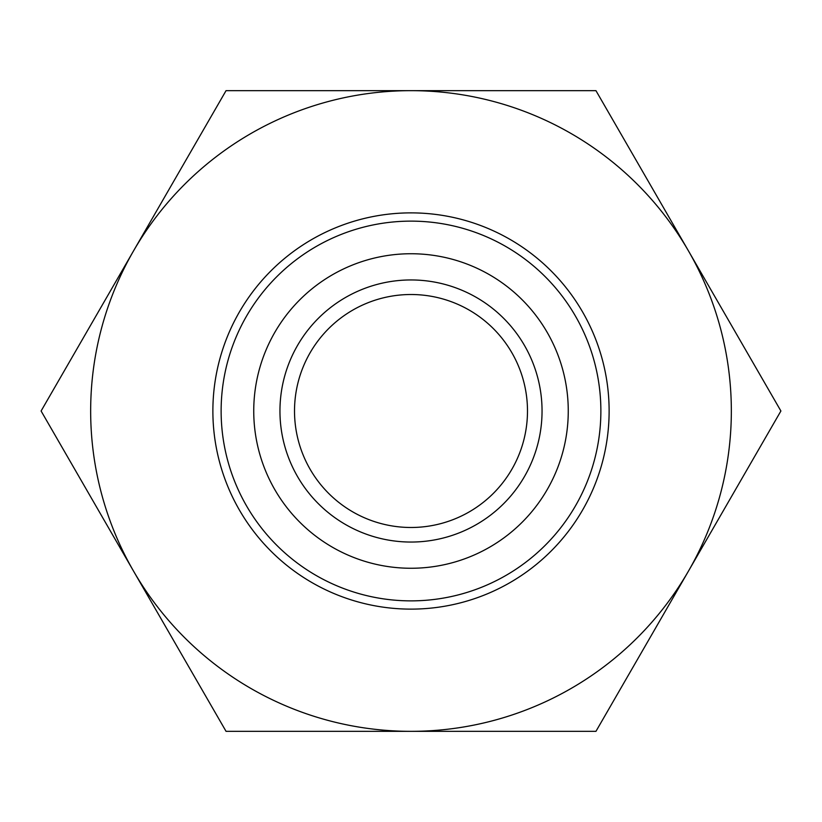 <?xml version="1.0" encoding="UTF-8"?>
<svg xmlns="http://www.w3.org/2000/svg" width="822" height="822" viewBox="0 0 822 822"><rect width="100%" height="100%" fill="white"/><g stroke="black" fill="none" stroke-linecap="round" stroke-linejoin="round"><path stroke-width="1.23" d="M411 568.259A157.259 157.259 0 0 0 568.259 411A157.259 157.259 0 0 0 411 253.741A157.259 157.259 0 0 0 253.741 411A157.259 157.259 0 0 0 411 568.259M411 221.128A189.872 189.872 0 0 1 600.872 411A189.872 189.872 0 0 1 411 600.872A189.872 189.872 0 0 1 221.128 411A189.872 189.872 0 0 1 411 221.128M411 542.047A131.047 131.047 0 0 1 279.953 411A131.047 131.047 0 0 1 411 279.953A131.047 131.047 0 0 1 542.047 411A131.047 131.047 0 0 1 411 542.047M411 294.512A116.488 116.488 0 0 0 294.512 411A116.488 116.488 0 0 0 411 527.488A116.488 116.488 0 0 0 527.488 411A116.488 116.488 0 0 0 411 294.512M411 212.877A198.123 198.123 0 0 0 212.877 411A198.123 198.123 0 0 0 411 609.123A198.123 198.123 0 0 0 609.123 411A198.123 198.123 0 0 0 411 212.877M41.1 411L226.05 90.656L595.95 90.656L780.9 411L595.95 731.344L226.05 731.344L41.1 411M411 90.656A320.344 320.344 0 0 0 133.575 571.167A320.344 320.344 0 0 0 688.425 571.167A320.344 320.344 0 0 0 411 90.656"/></g></svg>
